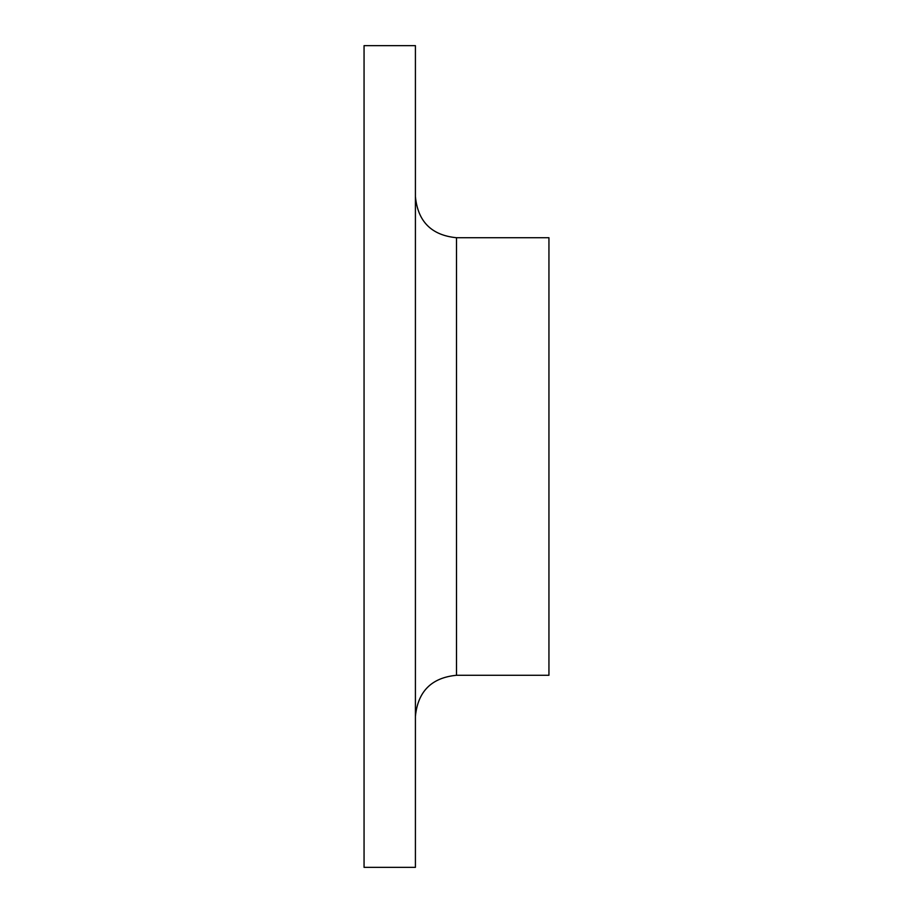 <?xml version="1.0" encoding="UTF-8"?>
<svg xmlns="http://www.w3.org/2000/svg" width="913" height="913" viewBox="0 0 913 913"><rect width="100%" height="100%" fill="white"/><g stroke="black" fill="none" stroke-linecap="round" stroke-linejoin="round"><path stroke-width="1.37" d="M364.059 456.5L364.059 45.65L415.415 45.65L415.415 867.35L364.059 867.35L364.059 456.5M456.5 675.278L548.941 675.278L548.941 237.722L456.5 237.722L456.5 675.278C431.552 677.708 417.857 691.403 415.415 716.363M456.5 237.722C431.552 235.292 417.857 221.597 415.415 196.637"/></g></svg>
